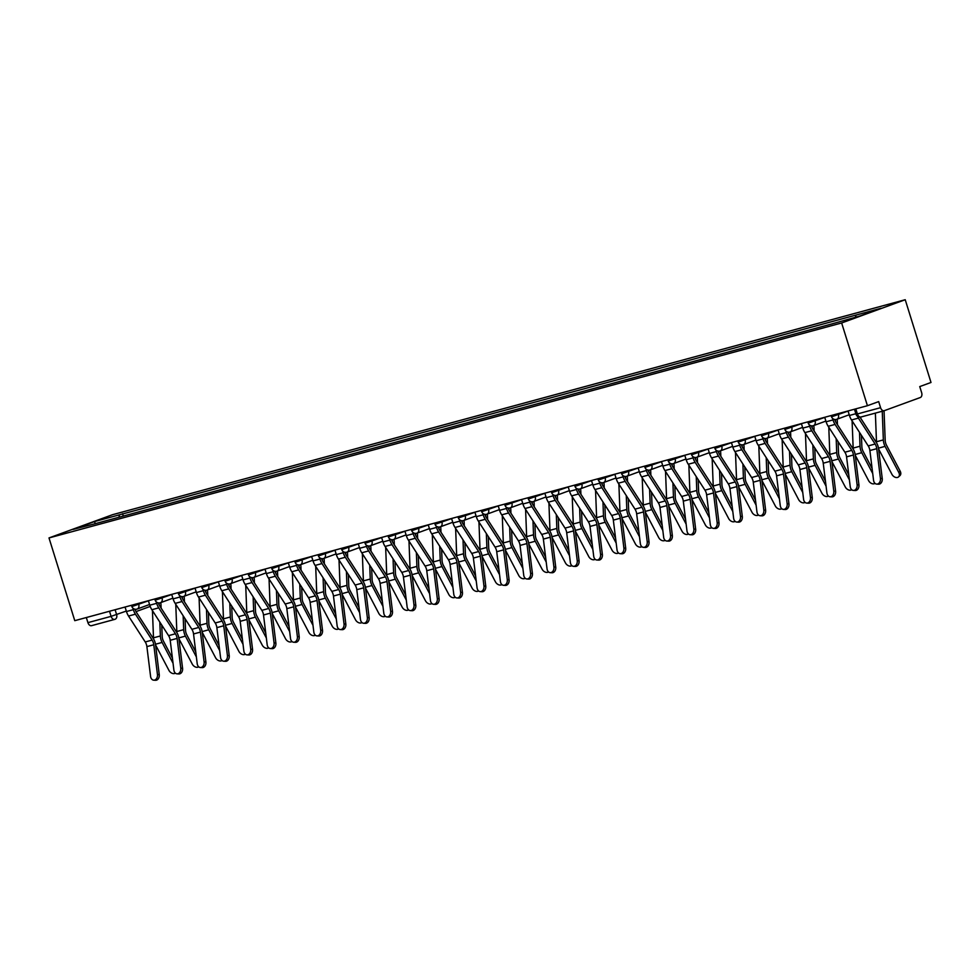 <?xml version="1.0" encoding="UTF-8"?>
<svg xmlns="http://www.w3.org/2000/svg" width="980" height="980" viewBox="0 0 980 980"><rect width="100%" height="100%" fill="white"/><g stroke="black" fill="none" stroke-linecap="round" stroke-linejoin="round"><path stroke-width="1.47" d="M867.423 405.708L878.68 401.604L880.567 407.68A4.116 2.707 74.8 0 0 884.193 410.718A4.116 2.707 74.8 0 0 884.327 410.669L920.318 397.513A4.116 2.707 74.8 0 0 921.641 392.662L919.742 386.586L931 382.47L905.226 299.721L112.578 514.684L49 537.934L841.649 322.971L867.423 405.708L74.774 620.671L49 537.934M114.562 619.421L91.679 625.632A4.116 2.707 -105.2 0 1 91.532 625.681A4.116 2.707 -105.2 0 1 87.918 622.643L111.095 616.359L126.31 611.067M86.326 617.547L87.918 622.643M905.226 299.721L841.649 322.971M855.418 317.251L856.018 315.07L881.13 308.259L859.766 316.062L831.665 323.976L95.231 523.688L73.096 529.408L94.46 521.593L119.572 514.782L118.899 517.269M856.018 315.07L119.572 514.782M123.309 516.068L122.561 513.692M95.207 523.406L94.46 521.593M848.043 410.975L849.44 415.459A12.948 8.514 74.8 0 0 851.522 419.967L868.219 445.9A7.607 4.998 -105.2 0 1 869.885 450.543L873.56 480.323A4.729 3.479 -86.9 0 0 876.733 484.108A4.729 3.479 -86.9 0 0 880.432 478.448L882.245 478.559A4.729 3.479 93.1 0 1 878.545 484.206L876.733 484.108M857.353 416.231A12.948 8.514 74.8 0 0 858.407 418.105L875.103 444.026A7.607 4.998 -105.2 0 1 876.757 448.681L880.432 478.448M859.999 417.137L876.316 442.495A10.278 6.75 -105.2 0 1 878.558 448.779L882.245 478.559M900.191 471.196A4.729 3.369 47.5 0 1 899.946 475.619L898.562 476.88A4.729 3.369 -132.5 0 0 898.807 472.47L900.191 471.196L886.459 445.104A7.607 4.998 74.8 0 1 885.185 440.314L884.046 410.755L861.163 416.953A4.116 2.707 -105.2 0 1 861.016 417.002A4.116 2.707 -105.2 0 1 857.402 413.964L880.567 407.68M878.582 448.95L891.935 474.332A4.729 3.369 -132.5 0 0 898.562 476.88M882.245 411.245L883.348 439.898A10.278 6.75 74.8 0 0 885.087 446.366L898.807 472.47M875.373 413.107L876.475 441.76A10.278 6.75 74.8 0 0 876.561 442.887M824.719 417.296L826.116 421.78A12.948 8.514 74.8 0 0 828.198 426.288L844.895 452.221A7.607 4.998 -105.2 0 1 846.561 456.876L850.236 486.644A4.729 3.479 -86.9 0 0 853.421 490.429A4.729 3.479 -86.9 0 0 857.108 484.782L858.921 484.88A4.729 3.479 93.1 0 1 855.221 490.527L853.421 490.429M832.51 418.362L833 419.918A12.948 8.514 74.8 0 0 835.083 424.426L851.779 450.359A7.607 4.998 -105.2 0 1 853.433 455.002L857.108 484.782M834.703 419.489A10.278 6.75 74.8 0 0 836.308 422.895L853.004 448.816A10.278 6.75 -105.2 0 1 855.246 455.1L858.921 484.88M801.395 423.617L802.792 428.113A12.948 8.514 74.8 0 0 804.886 432.621L821.583 458.542A7.607 4.998 -105.2 0 1 823.237 463.197L826.912 492.965A4.729 3.479 -86.9 0 0 830.097 496.762A4.729 3.479 -86.9 0 0 833.784 491.103L835.597 491.201A4.729 3.479 93.1 0 1 831.898 496.86L830.097 496.762M809.186 424.683L809.676 426.239A12.948 8.514 74.8 0 0 811.759 430.759L828.455 456.68A7.607 4.998 -105.2 0 1 830.109 461.335L833.784 491.103M811.379 425.81A10.278 6.75 74.8 0 0 812.984 429.216L829.68 455.149A10.278 6.75 -105.2 0 1 831.922 461.433L835.597 491.201M855.258 455.271L868.611 480.653A4.729 3.369 -132.5 0 0 875.03 483.373M860.722 417.064L860.771 418.35M861.42 435.341L861.861 446.647A7.607 4.998 74.8 0 0 863.147 451.425L872.09 468.44M859.497 432.339L860.024 446.219A10.278 6.75 74.8 0 0 861.763 452.687L872.715 473.524M852.098 420.861L853.151 448.093A10.278 6.75 74.8 0 0 853.237 449.208M831.934 461.605L845.287 486.974A4.729 3.369 -132.5 0 0 851.706 489.706M837.104 419.183A12.948 8.514 -105.2 0 1 837.324 421.376L837.447 424.671M838.108 441.662L838.537 452.968A7.607 4.998 74.8 0 0 839.823 457.758L848.766 474.773M836.173 438.673L836.712 452.552A10.278 6.75 74.8 0 0 838.439 459.02L849.391 479.857M828.786 427.194L829.827 454.414A10.278 6.75 74.8 0 0 829.913 455.529M835.364 419.55A10.278 6.75 -105.2 0 1 835.487 420.959L835.511 421.486M778.071 429.938L779.467 434.434A12.948 8.514 74.8 0 0 781.562 438.942L798.259 464.875A7.607 4.998 -105.2 0 1 799.913 469.518L803.588 499.298A4.729 3.479 -86.9 0 0 806.773 503.083A4.729 3.479 -86.9 0 0 810.472 497.424L812.273 497.522A4.729 3.479 93.1 0 1 808.573 503.181L806.773 503.083M785.862 431.016L786.352 432.572A12.948 8.514 74.8 0 0 788.435 437.08L805.131 463.001A7.607 4.998 -105.2 0 1 806.785 467.656L810.472 497.424M788.055 432.131A10.278 6.75 74.8 0 0 789.66 435.549L806.356 461.47A10.278 6.75 -105.2 0 1 808.598 467.754L812.273 497.522M754.759 436.272L756.156 440.755A12.948 8.514 74.8 0 0 758.238 445.263L774.935 471.196A7.607 4.998 -105.2 0 1 776.589 475.851L780.264 505.619A4.729 3.479 -86.9 0 0 783.449 509.404A4.729 3.479 -86.9 0 0 787.148 503.757L788.949 503.855A4.729 3.479 93.1 0 1 785.25 509.502L783.449 509.404M762.538 437.337L763.028 438.893A12.948 8.514 74.8 0 0 765.111 443.401L781.807 469.334A7.607 4.998 -105.2 0 1 783.473 473.977L787.148 503.757M764.731 438.464A10.278 6.75 74.8 0 0 766.336 441.87L783.032 467.791A10.278 6.75 -105.2 0 1 785.274 474.075L788.949 503.855M731.435 442.593L732.832 447.088A12.948 8.514 74.8 0 0 734.914 451.596L751.611 477.517A7.607 4.998 -105.2 0 1 753.265 482.172L756.952 511.94A4.729 3.479 -86.9 0 0 760.125 515.725A4.729 3.479 -86.9 0 0 763.824 510.078L765.625 510.176A4.729 3.479 93.1 0 1 761.938 515.835L760.125 515.725M739.226 443.658L739.704 445.214A12.948 8.514 74.8 0 0 741.799 449.722L758.483 475.655A7.607 4.998 -105.2 0 1 760.149 480.31L763.824 510.078M741.419 444.785A10.278 6.75 74.8 0 0 743.011 448.191L759.708 474.124A10.278 6.75 -105.2 0 1 761.95 480.408L765.625 510.176M808.623 467.926L821.963 493.308A4.729 3.369 -132.5 0 0 828.394 496.027M813.78 425.516A12.948 8.514 -105.2 0 1 814 427.709L814.123 430.992M814.784 447.995L815.213 459.289A7.607 4.998 74.8 0 0 816.499 464.079L825.442 481.094M812.849 444.994L813.388 458.873A10.278 6.75 74.8 0 0 815.115 465.341L826.079 486.178M805.462 433.515L806.503 460.735A10.278 6.75 74.8 0 0 806.589 461.862M812.04 425.871A10.278 6.75 -105.2 0 1 812.163 427.28L812.187 427.807M785.298 474.247L798.639 499.629A4.729 3.369 -132.5 0 0 805.07 502.348M790.456 431.837A12.948 8.514 -105.2 0 1 790.676 434.03L790.799 437.325M791.46 454.316L791.889 465.61A7.607 4.998 74.8 0 0 793.175 470.4L802.13 487.415M789.525 451.315L790.064 465.194A10.278 6.75 74.8 0 0 791.791 471.662L802.755 492.499M782.138 439.836L783.192 467.068A10.278 6.75 74.8 0 0 783.277 468.183M788.716 432.192A10.278 6.75 -105.2 0 1 788.851 433.613L788.863 434.128M761.975 480.568L775.315 505.95A4.729 3.369 -132.5 0 0 781.746 508.681M767.144 438.158A12.948 8.514 -105.2 0 1 767.352 440.351L767.487 443.646M768.136 460.637L768.577 471.944A7.607 4.998 74.8 0 0 769.851 476.733L778.806 493.749M766.201 457.648L766.74 471.527A10.278 6.75 74.8 0 0 768.467 477.995L779.431 498.832M758.814 446.17L759.867 473.389A10.278 6.75 74.8 0 0 759.953 474.504M765.405 438.526A10.278 6.75 -105.2 0 1 765.527 439.934L765.539 440.461M708.111 448.913L709.508 453.409A12.948 8.514 74.8 0 0 711.59 457.917L728.287 483.851A7.607 4.998 -105.2 0 1 729.953 488.493L733.628 518.273A4.729 3.479 -86.9 0 0 736.801 522.058A4.729 3.479 -86.9 0 0 740.5 516.399L742.301 516.497A4.729 3.479 93.1 0 1 738.614 522.156L736.801 522.058M715.902 449.991L716.38 451.547A12.948 8.514 74.8 0 0 718.475 456.055L735.172 481.976A7.607 4.998 -105.2 0 1 736.825 486.631L740.5 516.399M718.095 451.106A10.278 6.75 74.8 0 0 719.688 454.512L736.384 480.445A10.278 6.75 -105.2 0 1 738.626 486.729L742.301 516.497M738.651 486.901L752.003 512.283A4.729 3.369 -132.5 0 0 758.422 515.002M743.82 444.491A12.948 8.514 -105.2 0 1 744.028 446.672L744.163 449.967M744.812 466.97L745.253 478.265A7.607 4.998 74.8 0 0 746.527 483.054L755.482 500.07M742.889 463.969L743.416 477.848A10.278 6.75 74.8 0 0 745.155 484.316L756.107 505.153M735.49 452.491L736.543 479.71A10.278 6.75 74.8 0 0 736.629 480.837M742.081 444.846A10.278 6.75 -105.2 0 1 742.203 446.255L742.215 446.782M684.787 455.247L686.184 459.73A12.948 8.514 74.8 0 0 688.266 464.238L704.963 490.172A7.607 4.998 -105.2 0 1 706.629 494.827L710.304 524.594A4.729 3.479 -86.9 0 0 713.489 528.379A4.729 3.479 -86.9 0 0 717.176 522.732L718.989 522.83A4.729 3.479 93.1 0 1 715.29 528.477L713.489 528.379M692.578 456.313L693.068 457.868A12.948 8.514 74.8 0 0 695.151 462.376L711.848 488.31A7.607 4.998 -105.2 0 1 713.501 492.952L717.176 522.732M694.771 457.44A10.278 6.75 74.8 0 0 696.376 460.845L713.073 486.766A10.278 6.75 -105.2 0 1 715.302 493.05L718.989 522.83M715.327 493.222L728.679 518.604A4.729 3.369 -132.5 0 0 735.098 521.323M720.496 450.812A12.948 8.514 -105.2 0 1 720.704 453.005L720.839 456.288M721.488 473.291L721.929 484.586A7.607 4.998 74.8 0 0 723.216 489.375L732.158 506.391M719.565 470.29L720.092 484.169A10.278 6.75 74.8 0 0 721.831 490.637L732.783 511.474M712.166 458.812L713.22 486.031A10.278 6.75 74.8 0 0 713.305 487.158M718.757 451.168A10.278 6.75 -105.2 0 1 718.879 452.589L718.904 453.103M661.463 461.568L662.86 466.051A12.948 8.514 74.8 0 0 664.955 470.572L681.651 496.493A7.607 4.998 -105.2 0 1 683.305 501.148L686.98 530.915A4.729 3.479 -86.9 0 0 690.165 534.7A4.729 3.479 -86.9 0 0 693.852 529.053L695.665 529.151A4.729 3.479 93.1 0 1 691.966 534.798L690.165 534.7M669.254 462.634L669.744 464.189A12.948 8.514 74.8 0 0 671.827 468.697L688.524 494.63A7.607 4.998 -105.2 0 1 690.177 499.286L693.852 529.053M671.447 463.761A10.278 6.75 74.8 0 0 673.052 467.166L689.749 493.099A10.278 6.75 -105.2 0 1 691.99 499.384L695.665 529.151M692.003 499.543L705.355 524.925A4.729 3.369 -132.5 0 0 711.774 527.657M697.172 457.133A12.948 8.514 -105.2 0 1 697.393 459.326L697.515 462.621M698.164 479.612L698.605 490.919A7.607 4.998 74.8 0 0 699.892 495.709L708.834 512.724M696.241 476.611L696.78 490.502A10.278 6.75 74.8 0 0 698.507 496.97L709.459 517.808M688.854 465.132L689.895 492.364A10.278 6.75 74.8 0 0 689.981 493.479M695.433 457.488A10.278 6.75 -105.2 0 1 695.555 458.91L695.58 459.436M638.139 467.889L639.536 472.385A12.948 8.514 74.8 0 0 641.63 476.893L658.327 502.826A7.607 4.998 -105.2 0 1 659.981 507.469L663.656 537.236A4.729 3.479 -86.9 0 0 666.841 541.034A4.729 3.479 -86.9 0 0 670.541 535.374L672.341 535.472A4.729 3.479 93.1 0 1 668.642 541.132L666.841 541.034M645.93 468.967L646.42 470.523A12.948 8.514 74.8 0 0 648.503 475.031L665.2 500.952A7.607 4.998 -105.2 0 1 666.853 505.607L670.541 535.374M648.123 470.082A10.278 6.75 74.8 0 0 649.728 473.487L666.425 499.42A10.278 6.75 -105.2 0 1 668.666 505.705L672.341 535.472M668.679 505.876L682.031 531.258A4.729 3.369 -132.5 0 0 688.462 533.977M673.848 463.466A12.948 8.514 -105.2 0 1 674.069 465.647L674.191 468.942M674.853 485.945L675.281 497.24A7.607 4.998 74.8 0 0 676.567 502.03L685.51 519.045M672.917 482.944L673.456 496.823A10.278 6.75 74.8 0 0 675.183 503.291L686.147 524.129M665.53 471.466L666.572 498.685A10.278 6.75 74.8 0 0 666.657 499.812M672.109 463.822A10.278 6.75 -105.2 0 1 672.231 465.231L672.255 465.757M614.815 474.222L616.224 478.706A12.948 8.514 74.8 0 0 618.307 483.214L635.003 509.147A7.607 4.998 -105.2 0 1 636.657 513.79L640.332 543.569A4.729 3.479 -86.9 0 0 643.517 547.355A4.729 3.479 -86.9 0 0 647.217 541.707L649.017 541.805A4.729 3.479 93.1 0 1 645.318 547.452L643.517 547.355M622.606 475.288L623.096 476.844A12.948 8.514 74.8 0 0 625.179 481.352L641.876 507.285A7.607 4.998 -105.2 0 1 643.542 511.928L647.217 541.707M624.799 476.415A10.278 6.75 74.8 0 0 626.404 479.82L643.101 505.741A10.278 6.75 -105.2 0 1 645.342 512.026L649.017 541.805M645.367 512.197L658.707 537.579A4.729 3.369 -132.5 0 0 665.138 540.298M650.524 469.788A12.948 8.514 -105.2 0 1 650.745 471.98L650.867 475.263M651.529 492.266L651.957 503.561A7.607 4.998 74.8 0 0 653.244 508.351L662.186 525.366M649.593 489.265L650.132 503.144A10.278 6.75 74.8 0 0 651.859 509.612L662.823 530.45M642.206 477.787L643.26 505.006A10.278 6.75 74.8 0 0 643.346 506.133M648.785 470.143A10.278 6.75 -105.2 0 1 648.907 471.564L648.932 472.078M591.504 480.543L592.9 485.027A12.948 8.514 74.8 0 0 594.983 489.547L611.679 515.468A7.607 4.998 -105.2 0 1 613.333 520.123L617.02 549.89A4.729 3.479 -86.9 0 0 620.193 553.676A4.729 3.479 -86.9 0 0 623.893 548.028L625.693 548.126A4.729 3.479 93.1 0 1 622.006 553.774L620.193 553.676M599.295 481.609L599.772 483.165A12.948 8.514 74.8 0 0 601.855 487.673L618.552 513.606A7.607 4.998 -105.2 0 1 620.218 518.261L623.893 548.028M601.487 482.736A10.278 6.75 74.8 0 0 603.08 486.141L619.777 512.075A10.278 6.75 -105.2 0 1 622.018 518.359L625.693 548.126M622.043 518.518L635.383 543.9A4.729 3.369 -132.5 0 0 641.814 546.632M627.2 476.109A12.948 8.514 -105.2 0 1 627.42 478.301L627.543 481.596M628.205 498.587L628.645 509.894A7.607 4.998 74.8 0 0 629.92 514.672L638.874 531.699M626.269 495.586L626.808 509.465A10.278 6.75 74.8 0 0 628.535 515.946L639.499 536.783M618.882 484.108L619.936 511.34A10.278 6.75 74.8 0 0 620.022 512.454M625.473 476.464A10.278 6.75 -105.2 0 1 625.595 477.885L625.608 478.412M568.18 486.864L569.576 491.36A12.948 8.514 74.8 0 0 571.659 495.868L588.355 521.789A7.607 4.998 -105.2 0 1 590.021 526.444L593.696 556.211A4.729 3.479 -86.9 0 0 596.869 560.009A4.729 3.479 -86.9 0 0 600.569 554.349L602.369 554.447A4.729 3.479 93.1 0 1 598.682 560.107L596.869 560.009M575.971 487.93L576.448 489.486A12.948 8.514 74.8 0 0 578.543 494.006L595.24 519.927A7.607 4.998 -105.2 0 1 596.894 524.582L600.569 554.349M578.163 489.057A10.278 6.75 74.8 0 0 579.756 492.462L596.452 518.396A10.278 6.75 -105.2 0 1 598.694 524.68L602.369 554.447M598.719 524.851L612.071 550.233A4.729 3.369 -132.5 0 0 618.49 552.953M603.888 482.43A12.948 8.514 -105.2 0 1 604.096 484.622L604.231 487.918M604.88 504.908L605.322 516.215A7.607 4.998 74.8 0 0 606.596 521.005L615.55 538.02M602.957 501.919L603.484 515.798A10.278 6.75 74.8 0 0 605.224 522.266L616.175 543.104M595.558 490.441L596.612 517.661A10.278 6.75 74.8 0 0 596.698 518.775M602.149 482.797A10.278 6.75 -105.2 0 1 602.271 484.206L602.284 484.733M544.856 493.197L546.252 497.681A12.948 8.514 74.8 0 0 548.335 502.189L565.031 528.122A7.607 4.998 -105.2 0 1 566.697 532.765L570.372 562.545A4.729 3.479 -86.9 0 0 573.545 566.33A4.729 3.479 -86.9 0 0 577.245 560.67L579.058 560.78A4.729 3.479 93.1 0 1 575.358 566.428L573.545 566.33M552.647 494.263L553.124 495.819A12.948 8.514 74.8 0 0 555.219 500.327L571.916 526.26A7.607 4.998 -105.2 0 1 573.57 530.903L577.245 560.67M554.839 495.39A10.278 6.75 74.8 0 0 556.444 498.796L573.141 524.716A10.278 6.75 -105.2 0 1 575.37 531.001L579.058 560.78M575.395 531.172L588.747 556.554A4.729 3.369 -132.5 0 0 595.166 559.274M580.564 488.763A12.948 8.514 -105.2 0 1 580.773 490.956L580.907 494.238M581.557 511.242L581.998 522.536A7.607 4.998 74.8 0 0 583.272 527.326L592.226 544.341M579.633 508.24L580.16 522.12A10.278 6.75 74.8 0 0 581.899 528.588L592.851 549.425M572.234 496.762L573.288 523.982A10.278 6.75 74.8 0 0 573.374 525.109M578.825 489.118A10.278 6.75 -105.2 0 1 578.947 490.527L578.972 491.054M521.532 499.518L522.928 504.002A12.948 8.514 74.8 0 0 525.023 508.522L541.707 534.443A7.607 4.998 -105.2 0 1 543.373 539.098L547.048 568.865A4.729 3.479 -86.9 0 0 550.233 572.651A4.729 3.479 -86.9 0 0 553.921 567.004L555.734 567.101A4.729 3.479 93.1 0 1 552.034 572.749L550.233 572.651M529.323 500.584L529.812 502.14A12.948 8.514 74.8 0 0 531.895 506.648L548.592 532.581A7.607 4.998 -105.2 0 1 550.245 537.224L553.921 567.004M531.515 501.711A10.278 6.75 74.8 0 0 533.12 505.117L549.817 531.05A10.278 6.75 -105.2 0 1 552.059 537.334L555.734 567.101M552.071 537.493L565.423 562.875A4.729 3.369 -132.5 0 0 571.842 565.607M557.24 495.084A12.948 8.514 -105.2 0 1 557.461 497.277L557.583 500.572M558.233 517.562L558.673 528.869A7.607 4.998 74.8 0 0 559.96 533.647L568.902 550.674M556.309 514.561L556.848 528.441A10.278 6.75 74.8 0 0 558.576 534.921L569.527 555.746M548.91 503.083L549.964 530.315A10.278 6.75 74.8 0 0 550.049 531.43M555.501 495.439A10.278 6.75 -105.2 0 1 555.623 496.86L555.648 497.387M498.208 505.839L499.604 510.335A12.948 8.514 74.8 0 0 501.699 514.843L518.396 540.764A7.607 4.998 -105.2 0 1 520.049 545.419L523.724 575.187A4.729 3.479 -86.9 0 0 526.909 578.984A4.729 3.479 -86.9 0 0 530.609 573.325L532.41 573.423A4.729 3.479 93.1 0 1 528.71 579.082L526.909 578.984M505.999 506.905L506.488 508.461A12.948 8.514 74.8 0 0 508.571 512.981L525.268 538.902A7.607 4.998 -105.2 0 1 526.922 543.557L530.609 573.325M508.191 508.032A10.278 6.75 74.8 0 0 509.796 511.438L526.493 537.371A10.278 6.75 -105.2 0 1 528.735 543.655L532.41 573.423M528.747 543.827L542.099 569.209A4.729 3.369 -132.5 0 0 548.518 571.928M533.916 501.405A12.948 8.514 -105.2 0 1 534.137 503.598L534.259 506.893M534.921 523.884L535.35 535.19A7.607 4.998 74.8 0 0 536.636 539.98L545.578 556.995M532.985 520.895L533.524 534.774A10.278 6.75 74.8 0 0 535.252 541.242L546.215 562.079M525.599 509.416L526.64 536.636A10.278 6.75 74.8 0 0 526.726 537.751M532.177 501.772A10.278 6.75 -105.2 0 1 532.299 503.181L532.324 503.708M474.884 512.173L476.292 516.656A12.948 8.514 74.8 0 0 478.375 521.164L495.072 547.097A7.607 4.998 -105.2 0 1 496.725 551.74L500.4 581.52A4.729 3.479 -86.9 0 0 503.585 585.305A4.729 3.479 -86.9 0 0 507.285 579.646L509.086 579.744A4.729 3.479 93.1 0 1 505.386 585.403L503.585 585.305M482.675 513.238L483.165 514.794A12.948 8.514 74.8 0 0 485.247 519.302L501.944 545.223A7.607 4.998 -105.2 0 1 503.61 549.878L507.285 579.646M484.867 514.353A10.278 6.75 74.8 0 0 486.472 517.771L503.169 543.692A10.278 6.75 -105.2 0 1 505.411 549.976L509.086 579.744M505.435 550.148L518.775 575.529A4.729 3.369 -132.5 0 0 525.207 578.249M510.592 507.738A12.948 8.514 -105.2 0 1 510.813 509.931L510.935 513.214M511.597 530.217L512.026 541.511A7.607 4.998 74.8 0 0 513.312 546.301L522.254 563.316M509.661 527.216L510.2 541.095A10.278 6.75 74.8 0 0 511.928 547.563L522.891 568.4M502.274 515.737L503.316 542.957A10.278 6.75 74.8 0 0 503.414 544.084M508.853 508.093A10.278 6.75 -105.2 0 1 508.975 509.502L509 510.029M451.572 518.494L452.968 522.977A12.948 8.514 74.8 0 0 455.051 527.485L471.748 553.418A7.607 4.998 -105.2 0 1 473.401 558.073L477.076 587.841A4.729 3.479 -86.9 0 0 480.261 591.626A4.729 3.479 -86.9 0 0 483.961 585.979L485.762 586.077A4.729 3.479 93.1 0 1 482.062 591.724L480.261 591.626M459.363 519.559L459.841 521.115A12.948 8.514 74.8 0 0 461.923 525.623L478.62 551.556A7.607 4.998 -105.2 0 1 480.286 556.199L483.961 585.979M461.555 520.686A10.278 6.75 74.8 0 0 463.148 524.092L479.845 550.013A10.278 6.75 -105.2 0 1 482.087 556.297L485.762 586.077M482.111 556.469L495.451 581.851A4.729 3.369 -132.5 0 0 501.883 584.57M487.268 514.059A12.948 8.514 -105.2 0 1 487.489 516.252L487.611 519.547M488.273 536.538L488.702 547.832A7.607 4.998 74.8 0 0 489.988 552.622L498.943 569.637M486.337 533.537L486.876 547.416A10.278 6.75 74.8 0 0 488.604 553.884L499.567 574.721M478.951 522.058L480.004 549.29A10.278 6.75 74.8 0 0 480.09 550.405M485.529 514.414A10.278 6.75 -105.2 0 1 485.663 515.835L485.676 516.362M428.248 524.815L429.644 529.31A12.948 8.514 74.8 0 0 431.727 533.818L448.424 559.739A7.607 4.998 -105.2 0 1 450.077 564.394L453.765 594.162A4.729 3.479 -86.9 0 0 456.937 597.959A4.729 3.479 -86.9 0 0 460.637 592.3L462.438 592.398A4.729 3.479 93.1 0 1 458.75 598.057L456.937 597.959M436.039 525.88L436.517 527.436A12.948 8.514 74.8 0 0 438.611 531.956L455.296 557.877A7.607 4.998 -105.2 0 1 456.962 562.532L460.637 592.3M438.232 527.007A10.278 6.75 74.8 0 0 439.824 530.413L456.521 556.346A10.278 6.75 -105.2 0 1 458.763 562.63L462.438 592.398M458.787 562.802L472.127 588.172A4.729 3.369 -132.5 0 0 478.559 590.903M463.957 520.38A12.948 8.514 -105.2 0 1 464.165 522.573L464.3 525.868M464.949 542.859L465.39 554.166A7.607 4.998 74.8 0 0 466.664 558.955L475.619 575.971M463.013 539.87L463.552 553.749A10.278 6.75 74.8 0 0 465.292 560.217L476.243 581.054M455.627 528.391L456.68 555.611A10.278 6.75 74.8 0 0 456.766 556.726M462.217 520.748A10.278 6.75 -105.2 0 1 462.34 522.156L462.352 522.683M404.924 531.135L406.32 535.631A12.948 8.514 74.8 0 0 408.403 540.139L425.1 566.073A7.607 4.998 -105.2 0 1 426.766 570.715L430.441 600.495A4.729 3.479 -86.9 0 0 433.613 604.28A4.729 3.479 -86.9 0 0 437.313 598.621L439.126 598.719A4.729 3.479 93.1 0 1 435.426 604.378L433.613 604.28M412.715 532.214L413.193 533.769A12.948 8.514 74.8 0 0 415.287 538.277L431.984 564.198A7.607 4.998 -105.2 0 1 433.638 568.853L437.313 598.621M414.908 533.328A10.278 6.75 74.8 0 0 416.5 536.746L433.197 562.667A10.278 6.75 -105.2 0 1 435.439 568.951L439.126 598.719M435.463 569.123L448.816 594.505A4.729 3.369 -132.5 0 0 455.235 597.224M440.632 526.713A12.948 8.514 -105.2 0 1 440.841 528.906L440.976 532.189M441.625 549.192L442.066 560.487A7.607 4.998 74.8 0 0 443.34 565.276L452.295 582.292M439.702 546.191L440.228 560.07A10.278 6.75 74.8 0 0 441.968 566.538L452.919 587.375M432.303 534.713L433.356 561.932A10.278 6.75 74.8 0 0 433.442 563.059M438.893 527.068A10.278 6.75 -105.2 0 1 439.016 528.477L439.04 529.004M381.6 537.469L382.996 541.952A12.948 8.514 74.8 0 0 385.079 546.46L401.776 572.394A7.607 4.998 -105.2 0 1 403.442 577.048L407.116 606.816A4.729 3.479 -86.9 0 0 410.302 610.601A4.729 3.479 -86.9 0 0 413.989 604.954L415.802 605.052A4.729 3.479 93.1 0 1 412.102 610.699L410.302 610.601M389.391 538.535L389.881 540.09A12.948 8.514 74.8 0 0 391.963 544.598L408.66 570.532A7.607 4.998 -105.2 0 1 410.314 575.174L413.989 604.954M391.584 539.662A10.278 6.75 74.8 0 0 393.188 543.067L409.885 568.988A10.278 6.75 -105.2 0 1 412.127 575.272L415.802 605.052M412.139 575.444L425.491 600.826A4.729 3.369 -132.5 0 0 431.911 603.545M417.309 533.034A12.948 8.514 -105.2 0 1 417.529 535.227L417.652 538.522M418.301 555.513L418.742 566.808A7.607 4.998 74.8 0 0 420.028 571.597L428.971 588.613M416.377 552.512L416.904 566.391A10.278 6.75 74.8 0 0 418.644 572.859L429.595 593.696M408.979 541.034L410.032 568.265A10.278 6.75 74.8 0 0 410.118 569.38M415.569 533.39A10.278 6.75 -105.2 0 1 415.692 534.811L415.716 535.325M358.276 543.79L359.672 548.286A12.948 8.514 74.8 0 0 361.767 552.793L378.464 578.715A7.607 4.998 -105.2 0 1 380.118 583.37L383.793 613.137A4.729 3.479 -86.9 0 0 386.978 616.922A4.729 3.479 -86.9 0 0 390.665 611.275L392.478 611.373A4.729 3.479 93.1 0 1 388.778 617.033L386.978 616.922M366.067 544.856L366.557 546.411A12.948 8.514 74.8 0 0 368.639 550.919L385.336 576.852A7.607 4.998 -105.2 0 1 386.99 581.508L390.665 611.275M368.26 545.983A10.278 6.75 74.8 0 0 369.864 549.388L386.561 575.321A10.278 6.75 -105.2 0 1 388.803 581.606L392.478 611.373M388.815 581.765L402.168 607.147A4.729 3.369 -132.5 0 0 408.587 609.879M393.985 539.355A12.948 8.514 -105.2 0 1 394.205 541.548L394.327 544.843M394.989 561.834L395.418 573.141A7.607 4.998 74.8 0 0 396.704 577.931L405.647 594.946M393.054 558.845L393.593 572.724A10.278 6.75 74.8 0 0 395.32 579.192L406.271 600.029M385.667 547.367L386.708 574.586A10.278 6.75 74.8 0 0 386.794 575.701M392.245 539.723A10.278 6.75 -105.2 0 1 392.368 541.132L392.392 541.658M334.952 550.111L336.348 554.607A12.948 8.514 74.8 0 0 338.443 559.115L355.14 585.048A7.607 4.998 -105.2 0 1 356.793 589.691L360.469 619.47A4.729 3.479 -86.9 0 0 363.654 623.255A4.729 3.479 -86.9 0 0 367.353 617.596L369.154 617.694A4.729 3.479 93.1 0 1 365.454 623.354L363.654 623.255M342.743 551.189L343.233 552.745A12.948 8.514 74.8 0 0 345.315 557.253L362.012 583.173A7.607 4.998 -105.2 0 1 363.666 587.829L367.353 617.596M344.935 552.304A10.278 6.75 74.8 0 0 346.54 555.709L363.237 581.642A10.278 6.75 -105.2 0 1 365.479 587.927L369.154 617.694M365.503 588.098L378.844 613.48A4.729 3.369 -132.5 0 0 385.275 616.2M370.661 545.688A12.948 8.514 -105.2 0 1 370.881 547.869L371.004 551.164M371.665 568.167L372.094 579.462A7.607 4.998 74.8 0 0 373.38 584.252L382.323 601.267M369.73 565.166L370.269 579.045A10.278 6.75 74.8 0 0 371.996 585.513L382.96 606.351M362.343 553.688L363.384 580.907A10.278 6.75 74.8 0 0 363.47 582.034M368.921 546.044A10.278 6.75 -105.2 0 1 369.043 547.452L369.068 547.979M311.628 556.444L313.036 560.928A12.948 8.514 74.8 0 0 315.119 565.436L331.816 591.369A7.607 4.998 -105.2 0 1 333.47 596.024L337.145 625.791A4.729 3.479 -86.9 0 0 340.329 629.577A4.729 3.479 -86.9 0 0 344.029 623.929L345.83 624.027A4.729 3.479 93.1 0 1 342.13 629.675L340.329 629.577M319.419 557.51L319.909 559.066A12.948 8.514 74.8 0 0 321.991 563.574L338.688 589.507A7.607 4.998 -105.2 0 1 340.354 594.149L344.029 623.929M321.612 558.637A10.278 6.75 74.8 0 0 323.216 562.042L339.913 587.963A10.278 6.75 -105.2 0 1 342.155 594.248L345.83 624.027M342.179 594.419L355.52 619.801A4.729 3.369 -132.5 0 0 361.951 622.521M347.337 552.01A12.948 8.514 -105.2 0 1 347.557 554.202L347.68 557.485M348.341 574.488L348.77 585.783A7.607 4.998 74.8 0 0 350.056 590.573L359.011 607.588M346.406 571.487L346.945 585.366A10.278 6.75 74.8 0 0 348.672 591.834L359.635 612.672M339.019 560.009L340.072 587.228A10.278 6.75 74.8 0 0 340.158 588.355M345.597 552.365A10.278 6.75 -105.2 0 1 345.732 553.786L345.744 554.3M288.316 562.765L289.713 567.249A12.948 8.514 74.8 0 0 291.795 571.769L308.492 597.69A7.607 4.998 -105.2 0 1 310.146 602.345L313.833 632.112A4.729 3.479 -86.9 0 0 317.005 635.898A4.729 3.479 -86.9 0 0 320.705 630.25L322.506 630.348A4.729 3.479 93.1 0 1 318.819 635.995L317.005 635.898M296.107 563.831L296.585 565.387A12.948 8.514 74.8 0 0 298.667 569.895L315.364 595.828A7.607 4.998 -105.2 0 1 317.03 600.483L320.705 630.25M298.3 564.958A10.278 6.75 74.8 0 0 299.892 568.363L316.589 594.297A10.278 6.75 -105.2 0 1 318.831 600.581L322.506 630.348M318.855 600.74L332.196 626.122A4.729 3.369 -132.5 0 0 338.627 628.854M324.013 558.331A12.948 8.514 -105.2 0 1 324.233 560.523L324.356 563.819M325.017 580.809L325.458 592.116A7.607 4.998 74.8 0 0 326.732 596.906L335.687 613.921M323.082 577.808L323.621 591.7A10.278 6.75 74.8 0 0 325.348 598.168L336.312 619.005M315.695 566.33L316.748 593.562A10.278 6.75 74.8 0 0 316.834 594.676M322.285 558.686A10.278 6.75 -105.2 0 1 322.408 560.107L322.42 560.634M264.992 569.086L266.389 573.582A12.948 8.514 74.8 0 0 268.471 578.09L285.168 604.023A7.607 4.998 -105.2 0 1 286.834 608.666L290.509 638.433A4.729 3.479 -86.9 0 0 293.682 642.231A4.729 3.479 -86.9 0 0 297.381 636.571L299.182 636.669A4.729 3.479 93.1 0 1 295.495 642.329L293.682 642.231M272.783 570.164L273.261 571.72A12.948 8.514 74.8 0 0 275.356 576.228L292.052 602.149A7.607 4.998 -105.2 0 1 293.706 606.804L297.381 636.571M274.976 571.279A10.278 6.75 74.8 0 0 276.568 574.684L293.265 600.618A10.278 6.75 -105.2 0 1 295.507 606.902L299.182 636.669M295.531 607.073L308.884 632.455A4.729 3.369 -132.5 0 0 315.303 635.175M300.701 564.664A12.948 8.514 -105.2 0 1 300.909 566.844L301.044 570.14M301.693 587.143L302.134 598.437A7.607 4.998 74.8 0 0 303.408 603.227L312.363 620.242M299.77 584.141L300.296 598.021A10.278 6.75 74.8 0 0 302.036 604.489L312.988 625.326M292.371 572.663L293.424 599.883A10.278 6.75 74.8 0 0 293.51 600.997M298.961 565.019A10.278 6.75 -105.2 0 1 299.084 566.428L299.096 566.955M241.668 575.419L243.065 579.903A12.948 8.514 74.8 0 0 245.147 584.411L261.844 610.344A7.607 4.998 -105.2 0 1 263.51 614.987L267.185 644.767A4.729 3.479 -86.9 0 0 270.37 648.552A4.729 3.479 -86.9 0 0 274.057 642.905L275.87 643.003A4.729 3.479 93.1 0 1 272.171 648.65L270.37 648.552M249.459 576.485L249.937 578.041A12.948 8.514 74.8 0 0 252.032 582.549L268.728 608.482A7.607 4.998 -105.2 0 1 270.382 613.125L274.057 642.905M251.652 577.612A10.278 6.75 74.8 0 0 253.257 581.018L269.953 606.938A10.278 6.75 -105.2 0 1 272.183 613.223L275.87 643.003M272.207 613.394L285.56 638.776A4.729 3.369 -132.5 0 0 291.979 641.496M277.377 570.985A12.948 8.514 -105.2 0 1 277.585 573.178L277.72 576.461M278.369 593.464L278.81 604.758A7.607 4.998 74.8 0 0 280.084 609.548L289.039 626.563M276.446 590.462L276.973 604.341A10.278 6.75 74.8 0 0 278.712 610.81L289.664 631.647M269.047 578.984L270.1 606.204A10.278 6.75 74.8 0 0 270.186 607.331M275.637 571.34A10.278 6.75 -105.2 0 1 275.76 572.761L275.784 573.276M218.344 581.74L219.74 586.224A12.948 8.514 74.8 0 0 221.835 590.744L238.532 616.665A7.607 4.998 -105.2 0 1 240.186 621.32L243.861 651.088A4.729 3.479 -86.9 0 0 247.046 654.873A4.729 3.479 -86.9 0 0 250.733 649.226L252.546 649.323A4.729 3.479 93.1 0 1 248.846 654.971L247.046 654.873M226.135 582.806L226.625 584.362A12.948 8.514 74.8 0 0 228.708 588.87L245.404 614.803A7.607 4.998 -105.2 0 1 247.058 619.458L250.733 649.226M228.328 583.933A10.278 6.75 74.8 0 0 229.933 587.339L246.629 613.272A10.278 6.75 -105.2 0 1 248.871 619.556L252.546 649.323M248.883 619.715L262.236 645.097A4.729 3.369 -132.5 0 0 268.655 647.829M254.053 577.306A12.948 8.514 -105.2 0 1 254.273 579.499L254.396 582.794M255.045 599.785L255.486 611.091A7.607 4.998 74.8 0 0 256.772 615.869L265.715 632.896M253.122 596.783L253.661 610.663A10.278 6.75 74.8 0 0 255.388 617.143L266.339 637.968M245.723 585.305L246.776 612.537A10.278 6.75 74.8 0 0 246.862 613.652M252.313 577.661A10.278 6.75 -105.2 0 1 252.436 579.082L252.46 579.609M195.02 588.061L196.417 592.557A12.948 8.514 74.8 0 0 198.511 597.065L215.208 622.986A7.607 4.998 -105.2 0 1 216.862 627.641L220.537 657.409A4.729 3.479 -86.9 0 0 223.722 661.206A4.729 3.479 -86.9 0 0 227.421 655.547L229.222 655.645A4.729 3.479 93.1 0 1 225.523 661.304L223.722 661.206M202.811 589.127L203.301 590.683A12.948 8.514 74.8 0 0 205.383 595.203L222.08 621.124A7.607 4.998 -105.2 0 1 223.734 625.779L227.421 655.547M205.004 590.254A10.278 6.75 74.8 0 0 206.609 593.66L223.305 619.593A10.278 6.75 -105.2 0 1 225.547 625.877L229.222 655.645M225.559 626.049L238.912 651.431A4.729 3.369 -132.5 0 0 245.343 654.15M230.729 583.627A12.948 8.514 -105.2 0 1 230.949 585.82L231.072 589.115M231.733 606.106L232.162 617.412A7.607 4.998 74.8 0 0 233.448 622.202L242.391 639.217M229.798 603.116L230.337 616.996A10.278 6.75 74.8 0 0 232.064 623.464L243.028 644.301M222.411 591.638L223.452 618.858A10.278 6.75 74.8 0 0 223.538 619.973M228.989 583.994A10.278 6.75 -105.2 0 1 229.112 585.403L229.136 585.93M171.696 594.395L173.105 598.878A12.948 8.514 74.8 0 0 175.187 603.386L191.884 629.319A7.607 4.998 -105.2 0 1 193.538 633.962L197.213 663.742A4.729 3.479 -86.9 0 0 200.398 667.527A4.729 3.479 -86.9 0 0 204.097 661.867L205.898 661.978A4.729 3.479 93.1 0 1 202.199 667.625L200.398 667.527M179.487 595.46L179.977 597.016A12.948 8.514 74.8 0 0 182.06 601.524L198.756 627.457A7.607 4.998 -105.2 0 1 200.422 632.1L204.097 661.867M181.68 596.587A10.278 6.75 74.8 0 0 183.285 599.993L199.981 625.914A10.278 6.75 -105.2 0 1 202.223 632.198L205.898 661.978M202.248 632.37L215.588 657.752A4.729 3.369 -132.5 0 0 222.019 660.471M207.405 589.96A12.948 8.514 -105.2 0 1 207.625 592.153L207.748 595.436M208.409 612.439L208.838 623.733A7.607 4.998 74.8 0 0 210.124 628.523L219.067 645.538M206.474 609.438L207.013 623.317A10.278 6.75 74.8 0 0 208.74 629.785L219.704 650.622M199.087 597.959L200.128 625.179A10.278 6.75 74.8 0 0 200.226 626.306M205.665 590.315A10.278 6.75 -105.2 0 1 205.788 591.724L205.812 592.251M148.384 600.716L149.781 605.199A12.948 8.514 74.8 0 0 151.863 609.719L168.56 635.64A7.607 4.998 -105.2 0 1 170.214 640.295L173.889 670.063A4.729 3.479 -86.9 0 0 177.074 673.848A4.729 3.479 -86.9 0 0 180.773 668.201L182.574 668.299A4.729 3.479 93.1 0 1 178.875 673.946L177.074 673.848M156.175 601.781L156.653 603.337A12.948 8.514 74.8 0 0 158.736 607.845L175.432 633.778A7.607 4.998 -105.2 0 1 177.098 638.421L180.773 668.201M158.368 602.908A10.278 6.75 74.8 0 0 159.961 606.314L176.657 632.247A10.278 6.75 -105.2 0 1 178.899 638.519L182.574 668.299M178.924 638.691L192.264 664.073A4.729 3.369 -132.5 0 0 198.695 666.804M184.081 596.281A12.948 8.514 -105.2 0 1 184.301 598.474L184.424 601.769M185.085 618.76L185.526 630.067A7.607 4.998 74.8 0 0 186.8 634.844L195.755 651.859M183.15 615.759L183.689 629.638A10.278 6.75 74.8 0 0 185.416 636.118L196.38 656.943M175.763 604.28L176.817 631.512A10.278 6.75 74.8 0 0 176.902 632.627M182.341 596.636A10.278 6.75 -105.2 0 1 182.476 598.057L182.488 598.584M125.06 607.037L126.457 611.532A12.948 8.514 74.8 0 0 128.539 616.04L145.236 641.961A7.607 4.998 -105.2 0 1 146.89 646.616L150.577 676.384A4.729 3.479 -86.9 0 0 153.75 680.181A4.729 3.479 -86.9 0 0 157.449 674.522L159.25 674.62A4.729 3.479 93.1 0 1 155.563 680.279L153.75 680.181M132.851 608.102L133.329 609.658A12.948 8.514 74.8 0 0 135.424 614.178L152.121 640.099A7.607 4.998 -105.2 0 1 153.774 644.754L157.449 674.522M135.044 609.229A10.278 6.75 74.8 0 0 136.637 612.635L153.333 638.568A10.278 6.75 -105.2 0 1 155.575 644.852L159.25 674.62M155.6 645.024L168.952 670.406A4.729 3.369 -132.5 0 0 175.371 673.125M160.769 602.602A12.948 8.514 -105.2 0 1 160.977 604.795L161.112 608.09M161.761 625.081L162.202 636.388A7.607 4.998 74.8 0 0 163.476 641.177L172.431 658.192M159.826 622.092L160.365 635.971A10.278 6.75 74.8 0 0 162.104 642.439L173.056 663.276M152.439 610.614L153.493 637.833A10.278 6.75 74.8 0 0 153.578 638.948M159.03 602.97A10.278 6.75 -105.2 0 1 159.152 604.378L159.164 604.905M131.467 605.297L131.81 606.399L133.194 606.106L148.409 600.826M138.425 603.411L138.719 604.366A4.116 3.087 69.9 0 1 137.151 609.046A4.116 3.087 69.9 0 1 136.955 609.107M154.791 598.976L155.134 600.079L156.518 599.785L171.733 594.505M161.749 597.09L162.043 598.045A4.116 3.087 69.9 0 1 160.463 602.712A4.116 3.087 69.9 0 1 160.279 602.774M178.115 592.655L178.458 593.758L179.83 593.464L195.057 588.172M185.073 590.769L185.367 591.724A4.116 3.087 69.9 0 1 183.787 596.391A4.116 3.087 69.9 0 1 183.603 596.452M201.427 586.322L201.77 587.424L203.154 587.13L218.381 581.851M208.397 584.435L208.691 585.391A4.116 3.087 69.9 0 1 207.111 590.07A4.116 3.087 69.9 0 1 206.927 590.132M224.751 580.001L225.094 581.103L226.478 580.809L241.705 575.529M231.709 578.114L232.015 579.07A4.116 3.087 69.9 0 1 230.435 583.737A4.116 3.087 69.9 0 1 230.239 583.798M248.075 573.68L248.418 574.782L249.802 574.488L265.029 569.196M255.033 571.793L255.339 572.749A4.116 3.087 69.9 0 1 253.759 577.416A4.116 3.087 69.9 0 1 253.563 577.477M271.399 567.346L271.742 568.449L273.126 568.155L288.341 562.875M278.357 565.46L278.651 566.416A4.116 3.087 69.9 0 1 277.083 571.095A4.116 3.087 69.9 0 1 276.887 571.156M294.723 561.026L295.066 562.128L296.45 561.834L311.665 556.554M301.681 559.139L301.975 560.095A4.116 3.087 69.9 0 1 300.394 564.762A4.116 3.087 69.9 0 1 300.211 564.823M318.047 554.705L318.39 555.807L319.762 555.513L334.988 550.221M325.005 552.818L325.299 553.774A4.116 3.087 69.9 0 1 323.719 558.441A4.116 3.087 69.9 0 1 323.535 558.502M341.359 548.384L341.702 549.474L343.086 549.192L358.312 543.9M348.329 546.485L348.623 547.44A4.116 3.087 69.9 0 1 347.043 552.12A4.116 3.087 69.9 0 1 346.859 552.181M364.683 542.05L365.026 543.153L366.41 542.859L381.637 537.579M371.653 540.164L371.947 541.119A4.116 3.087 69.9 0 1 370.366 545.787A4.116 3.087 69.9 0 1 370.171 545.848M388.007 535.729L388.349 536.832L389.734 536.538L404.961 531.258M394.965 533.843L395.271 534.798A4.116 3.087 69.9 0 1 393.691 539.466A4.116 3.087 69.9 0 1 393.495 539.527M411.33 529.408L411.674 530.499L413.058 530.217L428.285 524.925M418.288 527.522L418.583 528.465A4.116 3.087 69.9 0 1 417.015 533.145A4.116 3.087 69.9 0 1 416.819 533.206M434.655 523.075L434.998 524.178L436.382 523.884L451.596 518.604M441.613 521.188L441.907 522.144A4.116 3.087 69.9 0 1 440.326 526.824A4.116 3.087 69.9 0 1 440.143 526.873M457.979 516.754L458.322 517.857L459.694 517.562L474.92 512.283M464.937 514.868L465.231 515.823A4.116 3.087 69.9 0 1 463.65 520.49A4.116 3.087 69.9 0 1 463.466 520.552M481.303 510.433L481.646 511.536L483.018 511.242L498.244 505.95M488.261 508.547L488.555 509.502A4.116 3.087 69.9 0 1 486.974 514.169A4.116 3.087 69.9 0 1 486.791 514.231M504.614 504.1L504.957 505.202L506.341 504.908L521.568 499.629M511.585 502.213L511.879 503.169A4.116 3.087 69.9 0 1 510.298 507.848A4.116 3.087 69.9 0 1 510.102 507.91M527.938 497.779L528.281 498.881L529.666 498.587L544.892 493.308M534.896 495.892L535.202 496.848A4.116 3.087 69.9 0 1 533.622 501.515A4.116 3.087 69.9 0 1 533.426 501.576M551.262 491.458L551.605 492.56L552.99 492.266L568.216 486.974M558.22 489.571L558.527 490.527A4.116 3.087 69.9 0 1 556.946 495.194A4.116 3.087 69.9 0 1 556.75 495.255M574.586 485.125L574.929 486.227L576.313 485.933L591.528 480.653M581.544 483.238L581.838 484.194A4.116 3.087 69.9 0 1 580.27 488.873A4.116 3.087 69.9 0 1 580.074 488.934M597.91 478.804L598.253 479.906L599.638 479.612L614.852 474.332M604.868 476.917L605.162 477.873A4.116 3.087 69.9 0 1 603.582 482.54A4.116 3.087 69.9 0 1 603.398 482.601M621.234 472.483L621.577 473.585L622.949 473.291L638.176 467.999M628.192 470.596L628.486 471.552A4.116 3.087 69.9 0 1 626.906 476.219A4.116 3.087 69.9 0 1 626.722 476.28M644.546 466.149L644.889 467.252L646.273 466.958L661.5 461.678M651.516 464.263L651.81 465.218A4.116 3.087 69.9 0 1 650.23 469.898A4.116 3.087 69.9 0 1 650.046 469.959M667.87 459.828L668.213 460.931L669.597 460.637L684.824 455.357M674.828 457.942L675.134 458.897A4.116 3.087 69.9 0 1 673.554 463.565A4.116 3.087 69.9 0 1 673.358 463.626M691.194 453.507L691.537 454.61L692.921 454.316L708.148 449.024M698.152 451.621L698.458 452.576A4.116 3.087 69.9 0 1 696.878 457.244A4.116 3.087 69.9 0 1 696.682 457.305M714.518 447.186L714.861 448.277L716.245 447.995L731.46 442.703M721.476 445.288L721.77 446.243A4.116 3.087 69.9 0 1 720.202 450.923A4.116 3.087 69.9 0 1 720.006 450.984M737.842 440.853L738.185 441.955L739.569 441.662L754.784 436.382M744.8 438.966L745.094 439.922A4.116 3.087 69.9 0 1 743.514 444.589A4.116 3.087 69.9 0 1 743.33 444.651M761.166 434.532L761.509 435.635L762.881 435.341L778.108 430.061M768.124 432.646L768.418 433.601A4.116 3.087 69.9 0 1 766.838 438.268A4.116 3.087 69.9 0 1 766.654 438.329M784.49 428.211L784.821 429.301L786.205 429.02L801.432 423.728M791.448 426.325L791.742 427.268A4.116 3.087 69.9 0 1 790.162 431.947A4.116 3.087 69.9 0 1 789.978 432.009M807.802 421.878L808.145 422.98L809.529 422.686L824.756 417.407M814.772 419.991L815.066 420.947A4.116 3.087 69.9 0 1 813.486 425.626A4.116 3.087 69.9 0 1 813.29 425.675M831.126 415.557L831.469 416.659L832.853 416.365L848.08 411.086M838.084 413.67L838.39 414.626A4.116 3.087 69.9 0 1 836.81 419.293A4.116 3.087 69.9 0 1 836.614 419.354M115.101 609.744L116.62 614.619A4.116 3.087 -110.1 0 1 115.04 619.287A4.116 3.087 -110.1 0 1 114.856 619.348A4.116 2.707 -105.2 0 1 114.709 619.397A4.116 2.707 -105.2 0 1 111.095 616.359L109.503 611.263M150.197 606.424L136.036 611.606L150.21 606.424M91.532 625.681L114.709 619.397A4.116 4.116 0 0 0 115.04 619.287L115.224 619.213M854.45 409.236L856.018 414.258L857.402 413.964L855.81 408.868M855.846 413.719L849.44 415.459M875.103 444.026L868.219 445.9M858.407 418.105L851.522 419.967M876.757 448.681L869.885 450.543M878.472 448.166L885.087 446.366M876.475 441.76L883.348 439.898M833 419.918L826.116 421.78M851.779 450.359L844.895 452.221M835.083 424.426L828.198 426.288M853.433 455.002L846.561 456.876M809.676 426.239L802.792 428.113M828.455 456.68L821.583 458.542M811.759 430.759L804.886 432.621M830.109 461.335L823.237 463.197M855.148 454.487L861.763 452.687M853.151 448.093L860.024 446.219M831.824 460.808L838.439 459.02M829.827 454.414L836.712 452.552M786.352 432.572L779.467 434.434M805.131 463.001L798.259 464.875M788.435 437.08L781.562 438.942M806.785 467.656L799.913 469.518M763.028 438.893L756.156 440.755M781.807 469.334L774.935 471.196M765.111 443.401L758.238 445.263M783.473 473.977L776.589 475.851M739.704 445.214L732.832 447.088M758.483 475.655L751.611 477.517M741.799 449.722L734.914 451.596M760.149 480.31L753.265 482.172M808.512 467.129L815.115 465.341M806.503 460.735L813.388 458.873M785.188 473.463L791.791 471.662M783.192 467.068L790.064 465.194M761.864 479.784L768.467 477.995M759.867 473.389L766.74 471.527M716.38 451.547L709.508 453.409M735.172 481.976L728.287 483.851M718.475 456.055L711.59 457.917M736.825 486.631L729.953 488.493M738.54 486.105L745.155 484.316M736.543 479.71L743.416 477.848M693.068 457.868L686.184 459.73M711.848 488.31L704.963 490.172M695.151 462.376L688.266 464.238M713.501 492.952L706.629 494.827M715.216 492.438L721.831 490.637M713.22 486.031L720.092 484.169M669.744 464.189L662.86 466.051M688.524 494.63L681.651 496.493M671.827 468.697L664.955 470.572M690.177 499.286L683.305 501.148M691.892 498.759L698.507 496.97M689.895 492.364L696.78 490.502M646.42 470.523L639.536 472.385M665.2 500.952L658.327 502.826M648.503 475.031L641.63 476.893M666.853 505.607L659.981 507.469M668.568 505.08L675.183 503.291M666.572 498.685L673.456 496.823M623.096 476.844L616.224 478.706M641.876 507.285L635.003 509.147M625.179 481.352L618.307 483.214M643.542 511.928L636.657 513.79M645.257 511.413L651.859 509.612M643.26 505.006L650.132 503.144M599.772 483.165L592.9 485.027M618.552 513.606L611.679 515.468M601.855 487.673L594.983 489.547M620.218 518.261L613.333 520.123M621.933 517.734L628.535 515.946M619.936 511.34L626.808 509.465M576.448 489.486L569.576 491.36M595.24 519.927L588.355 521.789M578.543 494.006L571.659 495.868M596.894 524.582L590.021 526.444M598.609 524.055L605.224 522.266M596.612 517.661L603.484 515.798M553.124 495.819L546.252 497.681M571.916 526.26L565.031 528.122M555.219 500.327L548.335 502.189M573.57 530.903L566.697 532.765M575.285 530.388L581.899 528.588M573.288 523.982L580.16 522.12M529.812 502.14L522.928 504.002M548.592 532.581L541.707 534.443M531.895 506.648L525.023 508.522M550.245 537.224L543.373 539.098M551.961 536.709L558.576 534.921M549.964 530.315L556.848 528.441M506.488 508.461L499.604 510.335M525.268 538.902L518.396 540.764M508.571 512.981L501.699 514.843M526.922 543.557L520.049 545.419M528.637 543.03L535.252 541.242M526.64 536.636L533.524 534.774M483.165 514.794L476.292 516.656M501.944 545.223L495.072 547.097M485.247 519.302L478.375 521.164M503.61 549.878L496.725 551.74M505.325 549.364L511.928 547.563M503.316 542.957L510.2 541.095M459.841 521.115L452.968 522.977M478.62 551.556L471.748 553.418M461.923 525.623L455.051 527.485M480.286 556.199L473.401 558.073M482.001 555.685L488.604 553.884M480.004 549.29L486.876 547.416M436.517 527.436L429.644 529.31M455.296 557.877L448.424 559.739M438.611 531.956L431.727 533.818M456.962 562.532L450.077 564.394M458.677 562.005L465.292 560.217M456.68 555.611L463.552 553.749M413.193 533.769L406.32 535.631M431.984 564.198L425.1 566.073M415.287 538.277L408.403 540.139M433.638 568.853L426.766 570.715M435.353 568.327L441.968 566.538M433.356 561.932L440.228 560.07M389.881 540.09L382.996 541.952M408.66 570.532L401.776 572.394M391.963 544.598L385.079 546.46M410.314 575.174L403.442 577.048M412.029 574.66L418.644 572.859M410.032 568.265L416.904 566.391M366.557 546.411L359.672 548.286M385.336 576.852L378.464 578.715M368.639 550.919L361.767 552.793M386.99 581.508L380.118 583.37M388.705 580.981L395.32 579.192M386.708 574.586L393.593 572.724M343.233 552.745L336.348 554.607M362.012 583.173L355.14 585.048M345.315 557.253L338.443 559.115M363.666 587.829L356.793 589.691M365.381 587.302L371.996 585.513M363.384 580.907L370.269 579.045M319.909 559.066L313.036 560.928M338.688 589.507L331.816 591.369M321.991 563.574L315.119 565.436M340.354 594.149L333.47 596.024M342.069 593.635L348.672 591.834M340.072 587.228L346.945 585.366M296.585 565.387L289.713 567.249M315.364 595.828L308.492 597.69M298.667 569.895L291.795 571.769M317.03 600.483L310.146 602.345M318.745 599.956L325.348 598.168M316.748 593.562L323.621 591.7M273.261 571.72L266.389 573.582M292.052 602.149L285.168 604.023M275.356 576.228L268.471 578.09M293.706 606.804L286.834 608.666M295.421 606.277L302.036 604.489M293.424 599.883L300.296 598.021M249.937 578.041L243.065 579.903M268.728 608.482L261.844 610.344M252.032 582.549L245.147 584.411M270.382 613.125L263.51 614.987M272.097 612.61L278.712 610.81M270.1 606.204L276.973 604.341M226.625 584.362L219.74 586.224M245.404 614.803L238.532 616.665M228.708 588.87L221.835 590.744M247.058 619.458L240.186 621.32M248.773 618.931L255.388 617.143M246.776 612.537L253.661 610.663M203.301 590.683L196.417 592.557M222.08 621.124L215.208 622.986M205.383 595.203L198.511 597.065M223.734 625.779L216.862 627.641M225.449 625.252L232.064 623.464M223.452 618.858L230.337 616.996M179.977 597.016L173.105 598.878M198.756 627.457L191.884 629.319M182.06 601.524L175.187 603.386M200.422 632.1L193.538 633.962M202.137 631.586L208.74 629.785M200.128 625.179L207.013 623.317M156.653 603.337L149.781 605.199M175.432 633.778L168.56 635.64M158.736 607.845L151.863 609.719M177.098 638.421L170.214 640.295M178.813 637.907L185.416 636.118M176.817 631.512L183.689 629.638M133.329 609.658L126.457 611.532M152.121 640.099L145.236 641.961M135.424 614.178L128.539 616.04M153.774 644.754L146.89 646.616M155.489 644.227L162.104 642.439M153.493 637.833L160.365 635.971M831.469 416.659A4.116 4.116 0 0 0 836.81 419.293L849.219 414.761M808.145 422.98A4.116 4.116 0 0 0 813.486 425.626L825.895 421.082M784.821 429.301A4.116 4.116 0 0 0 790.162 431.947L802.571 427.402M761.509 435.635A4.116 4.116 0 0 0 766.838 438.268L779.259 433.736M738.185 441.955A4.116 4.116 0 0 0 743.514 444.589L755.935 440.057M714.861 448.277A4.116 4.116 0 0 0 720.202 450.923L732.611 446.378M691.537 454.61A4.116 4.116 0 0 0 696.878 457.244L709.287 452.711M668.213 460.931A4.116 4.116 0 0 0 673.554 463.565L685.963 459.032M644.889 467.252A4.116 4.116 0 0 0 650.23 469.898L662.639 465.353M621.577 473.585A4.116 4.116 0 0 0 626.906 476.219L639.327 471.674M598.253 479.906A4.116 4.116 0 0 0 603.582 482.54L616.004 478.007M574.929 486.227A4.116 4.116 0 0 0 580.27 488.873L592.68 484.328M551.605 492.56A4.116 4.116 0 0 0 556.946 495.194L569.356 490.649M528.281 498.881A4.116 4.116 0 0 0 533.622 501.515L546.032 496.983M504.957 505.202A4.116 4.116 0 0 0 510.298 507.848L522.707 503.304M481.646 511.536A4.116 4.116 0 0 0 486.974 514.169L499.396 509.625M458.322 517.857A4.116 4.116 0 0 0 463.65 520.49L476.072 515.958M434.998 524.178A4.116 4.116 0 0 0 440.326 526.824L452.748 522.279M411.674 530.499A4.116 4.116 0 0 0 417.015 533.145L429.424 528.6M388.349 536.832A4.116 4.116 0 0 0 393.691 539.466L406.1 534.933M365.026 543.153A4.116 4.116 0 0 0 370.366 545.787L382.776 541.254M341.702 549.474A4.116 4.116 0 0 0 347.043 552.12L359.452 547.575M318.39 555.807A4.116 4.116 0 0 0 323.719 558.441L336.14 553.908M295.066 562.128A4.116 4.116 0 0 0 300.394 564.762L312.816 560.229M271.742 568.449A4.116 4.116 0 0 0 277.083 571.095L289.492 566.55M248.418 574.782A4.116 4.116 0 0 0 253.759 577.416L266.168 572.871M225.094 581.103A4.116 4.116 0 0 0 230.435 583.737L242.844 579.205M201.77 587.424A4.116 4.116 0 0 0 207.111 590.07L219.52 585.526M178.458 593.758A4.116 4.116 0 0 0 183.787 596.391L196.208 591.846M155.134 600.079A4.116 4.116 0 0 0 160.463 602.712L172.884 598.18M131.81 606.399A4.116 4.116 0 0 0 137.151 609.046L149.56 604.501M884.193 410.718L861.016 417.002A4.116 4.116 0 0 1 856.018 414.258"/></g></svg>
